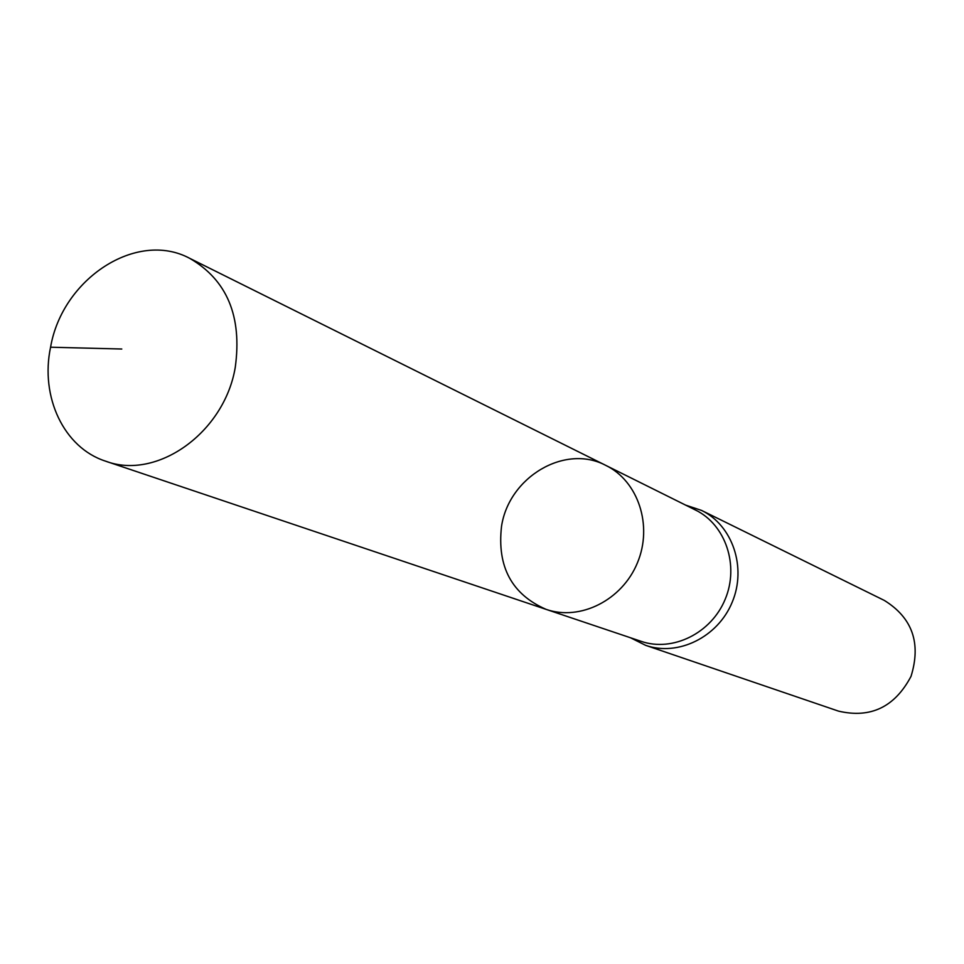 <?xml version="1.0" encoding="UTF-8"?>
<svg xmlns="http://www.w3.org/2000/svg" width="964" height="964" viewBox="0 0 964 964"><rect width="100%" height="100%" fill="white"/><g stroke="black" fill="none" stroke-linecap="round" stroke-linejoin="round"><path stroke-width="1.45" d="M605.85 465.419L695.514 510.04C725.579 524.621 739.424 565.458 725.181 599.271C711.312 633.24 672.631 652.303 641.06 641.313L546.142 609.381C580.171 621.238 622.178 600.162 637.409 562.868C653.038 525.742 638.289 481.132 605.85 465.419C565.061 443.633 508.956 476.975 501.533 526.296C496.918 566.699 511.788 594.39 546.142 609.381C580.171 621.238 622.178 600.162 637.409 562.868C653.038 525.742 638.289 481.132 605.85 465.419L189.583 258.268C136.635 229.938 62.262 278.692 50.574 347.209C40.03 396.939 63.877 447.742 105.45 461.117C156.734 480.675 224.335 432.812 235.252 367.417C242.253 316.312 227.034 279.934 189.583 258.268M630.492 637.758L645.603 645.326C678.078 656.713 717.939 637.144 732.206 602.187C746.871 567.386 732.556 525.356 701.551 510.414L685.524 505.076M645.603 645.326L838.451 711.107C870.588 718.65 894.773 707.058 911.028 676.354C921.283 643.157 912.39 617.852 884.35 600.439L701.551 510.414M50.574 347.209L121.789 349.016M546.142 609.381L105.45 461.117"/></g></svg>
